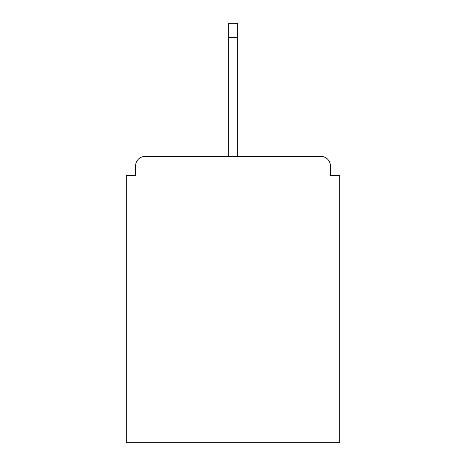 <?xml version="1.0" encoding="UTF-8"?>
<svg xmlns="http://www.w3.org/2000/svg" width="466" height="466" viewBox="0 0 466 466"><rect width="100%" height="100%" fill="white"/><g stroke="black" fill="none" stroke-linecap="round" stroke-linejoin="round"><path stroke-width="0.7" d="M330.382 175.752L330.382 165.797L330.382 175.752L339.714 175.752L339.714 442.7L126.286 442.7L126.286 175.752L135.618 175.752L135.618 165.797L135.618 175.752M339.714 312.028L126.286 312.028M330.382 165.797A9.332 9.332 0 0 0 321.051 156.465L144.949 156.465A9.332 9.332 0 0 0 135.618 165.797M321.051 156.465L281.534 156.465M184.466 156.465L144.949 156.465M237.666 37.612L228.334 37.612L228.334 23.3L237.666 23.3L237.666 156.465M228.334 37.612L228.334 156.465"/></g></svg>
